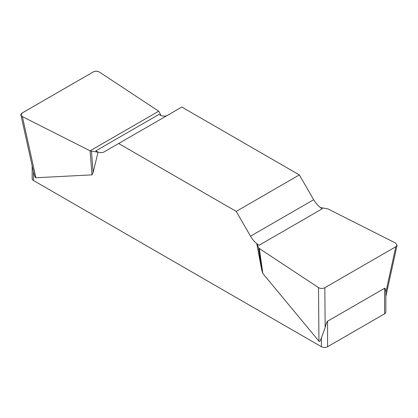 <?xml version="1.0" encoding="UTF-8"?>
<svg xmlns="http://www.w3.org/2000/svg" width="418" height="418" viewBox="0 0 418 418"><rect width="100%" height="100%" fill="white"/><g stroke="black" fill="none" stroke-linecap="round" stroke-linejoin="round"><path stroke-width="0.63" d="M259.108 245.251L322.262 208.791A17.175 9.917 60 0 1 313.678 199.726L299.356 174.928L236.207 211.388L250.523 236.186A17.175 9.917 -120 0 0 259.108 245.251L256.809 243.924L258.57 247.717L259.301 248.511L262.859 273.518L318.955 341.177C319.634 341.924 320.454 340.822 321.416 337.869L325.162 327.524C326.097 323.746 326.907 321.641 327.581 321.196L384.565 288.3C385.234 287.965 385.642 289.371 385.793 292.516L385.84 294.047M385.845 293.932L385.845 312.058A4.363 2.518 180 0 1 384.565 313.84L327.581 346.736A4.363 2.518 180 0 1 321.416 346.736L33.435 180.477A4.363 2.518 180 0 1 32.155 178.695L32.155 165.852M20.978 115.263L33.435 171.61C34.396 175.664 35.211 177.713 35.891 177.749L91.986 174.87L93.136 172.467L98.037 152.256L95.738 150.929A17.175 9.917 -120 0 0 104.322 151.781L181.793 107.05L299.356 174.928M167.435 115.342A17.175 9.917 60 0 1 158.892 114.469L95.738 150.929M236.207 211.388L118.644 143.515M262.859 273.518L261.71 269.793L256.809 243.924M259.301 248.511L318.506 287.6C320.549 288.686 322.659 288.728 324.828 287.72L395.825 246.73L397.069 245.272L395.616 243.083L327.911 208.901L320.371 207.527M161.05 115.488L158.699 111.209L99.494 72.121C97.451 71.029 95.341 70.987 93.172 71.995L22.175 112.985L20.937 115.07L22.389 116.638L90.089 150.82L98.037 152.256M91.464 151.238L93.136 172.467M90.089 150.82L91.986 174.87M258.57 247.717L261.71 269.793M22.415 116.653C20.377 115.462 20.304 114.239 22.201 112.975L93.151 72.011C95.341 70.919 97.462 70.956 99.521 72.136L158.699 111.209L90.089 150.82L22.415 116.653M327.581 321.196L327.581 346.736M384.565 313.84L384.565 288.3M321.416 346.736L321.416 337.869M33.435 171.61L33.435 180.477M250.523 236.186L313.678 199.726M22.389 116.638L35.891 177.749M318.955 341.177L318.506 287.6M385.793 292.516L395.825 246.73M324.828 287.72L325.162 327.524M397.027 245.46L385.845 296.493"/></g></svg>
